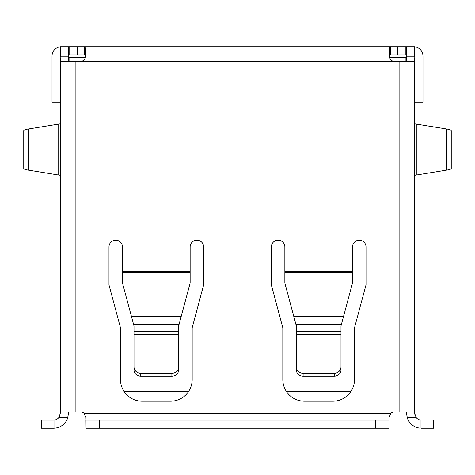 <?xml version="1.0" encoding="UTF-8"?>
<svg xmlns="http://www.w3.org/2000/svg" width="475" height="475" viewBox="0 0 475 475"><rect width="100%" height="100%" fill="white"/><g stroke="black" fill="none" stroke-linecap="round" stroke-linejoin="round"><path stroke-width="0.71" d="M60.277 175.287L28.458 170.133C25.377 169.652 23.803 169.1 23.75 168.482L23.75 130.649C23.803 130.031 25.377 129.479 28.458 128.998L60.277 123.844M414.723 123.844L446.542 128.998C449.623 129.479 451.197 130.031 451.25 130.649L451.25 168.482C451.197 169.1 449.623 169.652 446.542 170.133L414.723 175.287M406.606 413.369L407.17 417.43L406.606 412.015M406.606 54.868L405.252 54.868L405.252 46.746L406.606 46.746L406.606 58.158M406.606 46.746L414.723 46.746L414.723 56.216C414.936 59.553 414.598 61.352 413.707 61.631L394.903 61.631C391.572 61.251 389.767 59.446 389.494 56.216L389.494 48.337L389.975 46.746L68.394 46.746L68.394 58.152M414.723 58.063L414.723 413.369L416.076 417.43A6.763 6.763 0 0 0 420.132 419.995L433.663 420.132L433.663 428.254L421.485 428.254M68.394 412.015L67.83 417.43L68.394 413.369M53.782 420.132L54.868 419.995A6.763 6.763 0 0 0 58.924 417.43L60.277 413.369L60.277 412.015L80.572 412.015A5.409 5.409 0 0 1 84.146 413.369L85.981 417.43L86.046 420.132L99.507 420.132L99.507 428.254L86.046 428.254L85.981 419.995M60.277 58.063L60.277 412.015M68.394 46.746L60.277 46.746L60.277 56.216L68.394 56.216C67.872 59.826 68.774 61.631 71.102 61.631M414.723 46.811A9.334 9.334 0 0 1 422.976 56.086L422.976 102.214L414.859 102.214L414.859 56.086A1.217 1.217 0 0 0 414.723 55.527M405.252 46.746L389.975 46.746L389.975 54.868L389.494 55.587M405.252 54.868L389.975 54.868M85.506 55.587L85.025 54.868L68.394 54.868M69.748 54.868L69.748 46.746M394.903 61.631L80.097 61.631C83.434 61.245 85.233 59.44 85.506 56.216L85.506 48.337L85.025 46.746L85.025 54.868M80.097 61.631L61.293 61.631C60.402 61.358 60.064 59.553 60.277 56.216M403.898 61.631C406.22 61.643 407.122 59.838 406.606 56.216L414.723 56.216M399.843 61.631L399.843 412.015L414.723 412.015M296.347 366.973L296.347 369.906A6.763 6.306 0 0 0 303.115 376.212L303.115 373.279A6.763 6.306 180 0 1 296.347 366.973L296.347 325.987L284.852 283.07L284.852 246.97A6.763 6.763 0 0 0 278.083 240.208A6.763 6.763 0 0 0 271.32 246.97L271.32 284.852L282.821 327.768L282.821 379.549A21.648 21.648 0 0 0 304.463 401.197L332.874 401.197A21.648 21.648 0 0 0 354.522 379.549L354.522 327.768L366.023 284.852L366.023 246.97A6.763 6.763 0 0 0 359.254 240.208A6.763 6.763 0 0 0 352.492 246.97L352.492 283.07L340.991 325.987L340.991 366.973A6.763 6.306 180 0 1 334.228 373.279L334.228 376.212A6.763 6.306 0 0 0 340.991 369.906L340.991 366.973M190.148 271.397L122.508 271.397L122.508 246.97A6.763 6.763 0 0 0 115.746 240.208A6.763 6.763 0 0 0 108.977 246.97L108.977 284.852L120.478 327.768L120.478 379.549A21.648 21.648 0 0 0 142.126 401.197L170.537 401.197A21.648 21.648 0 0 0 192.179 379.549L192.179 327.768L203.68 284.852L203.68 246.97A6.763 6.763 0 0 0 196.917 240.208A6.763 6.763 0 0 0 190.148 246.97L190.148 283.07L181.135 316.712L131.522 316.712L134.009 325.987L134.009 366.973A6.763 6.306 0 0 0 140.772 373.279L140.772 376.212A6.763 6.306 180 0 1 134.009 369.906L134.009 366.973M389.019 428.189L389.019 419.995L388.954 428.254L375.493 428.254L375.493 420.132L388.954 420.132L389.019 417.43L390.854 413.369A5.409 5.409 0 0 1 394.428 412.015L399.843 412.015M390.854 413.369L389.019 417.43L390.854 413.369L84.146 413.369M375.493 428.254L99.507 428.254M375.493 420.132L99.507 420.132M416.076 417.43L407.17 417.43A14.879 14.879 0 0 0 420.132 428.189L420.132 419.995M415.008 415.31L414.723 413.369M54.868 419.995L54.868 428.189L53.515 428.254L54.868 428.189A14.879 14.879 0 0 0 67.83 417.43L58.924 417.43L59.987 415.328M53.515 428.254L41.337 428.254L41.337 420.132L53.515 420.132M122.508 271.397L122.508 283.07L131.522 316.712M171.885 373.279A6.763 6.306 0 0 0 178.653 366.973L178.653 369.906A6.763 6.306 180 0 1 171.885 376.212L171.885 373.279L140.772 373.279M178.653 366.973L178.653 325.987L181.135 316.712M171.885 376.212L140.772 376.212M303.115 373.279L334.228 373.279M303.115 376.212L334.228 376.212M77.188 54.868L77.188 46.746M84.645 54.868L84.645 46.746M397.812 54.868L397.812 46.746M390.355 54.868L390.355 46.746M60.277 55.527A1.217 1.217 0 0 0 60.141 56.086L60.141 102.214L52.024 102.214L52.024 56.086A9.334 9.334 0 0 1 60.277 46.811M69.071 57.57L69.071 61.032L69.071 57.57L85.328 57.57M350.77 391.727L286.567 391.727M188.433 391.727L124.23 391.727M405.929 61.032L405.929 57.57L389.672 57.57M28.458 128.998L28.458 170.133M416.29 124.397L416.29 174.735M446.542 128.998L446.542 170.133M75.157 61.631L75.157 412.015M284.852 271.397L352.492 271.397M178.653 334.62L134.009 334.62M190.148 272.371L122.508 272.371M179.004 324.662L133.653 324.662M178.653 331.407L134.009 331.407M296.347 334.62L340.991 334.62M284.852 272.371L352.492 272.371M293.865 316.712L343.478 316.712M295.996 324.662L341.347 324.662M296.347 331.407L340.991 331.407M58.71 124.397L58.71 174.735"/></g></svg>
